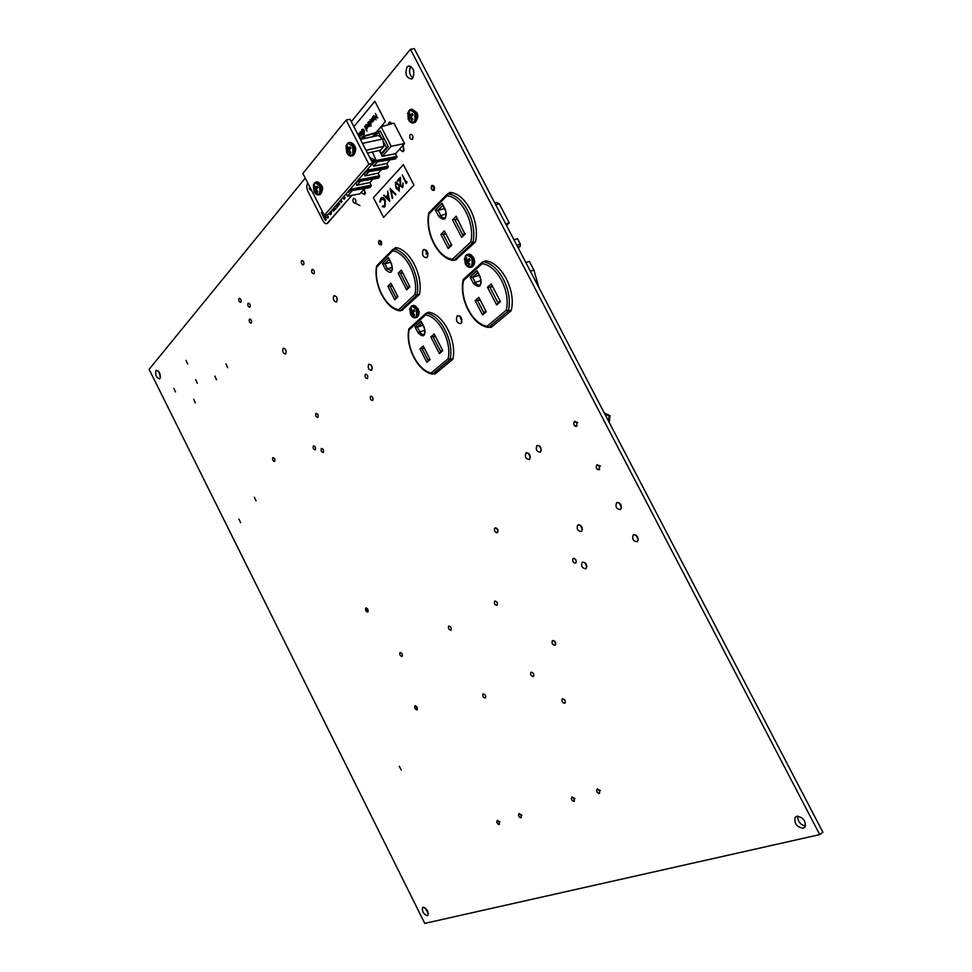 <?xml version="1.0" encoding="UTF-8"?>
<svg xmlns="http://www.w3.org/2000/svg" width="972" height="972" viewBox="0 0 972 972"><rect width="100%" height="100%" fill="white"/><g stroke="black" fill="none" stroke-linecap="round" stroke-linejoin="round"><path stroke-width="1.46" d="M195.336 402.906L193.695 399.298L195.336 402.906M216.537 379.821L214.861 376.091L216.537 379.821M371.656 370.259C372.689 366.699 371.741 364.694 368.801 364.245L368.643 364.366C367.623 367.926 368.57 369.931 371.511 370.368L371.656 370.259M336.725 301.757C337.709 298.222 336.81 296.193 334.003 295.695L333.748 295.901C332.764 299.449 333.675 301.466 336.482 301.952L336.725 301.757M285.792 353.857C286.606 350.613 285.756 348.729 283.229 348.195L283.022 348.353C282.22 351.609 283.071 353.492 285.598 354.015L285.792 353.857M540.383 452.138L540.529 452.029C541.841 447.995 540.651 445.832 536.981 445.553L536.848 445.65C535.523 449.672 536.69 451.834 540.383 452.138M529.424 459.44L529.57 459.331C530.846 455.358 529.679 453.219 526.059 452.916L525.937 453.013C524.649 456.974 525.816 459.112 529.424 459.44M637.158 541.683L637.596 541.355C638.786 537.297 637.438 535.11 633.562 534.77L633.137 535.086C631.934 539.132 633.27 541.331 637.158 541.683M620.428 509.498L620.792 509.231C622.056 505.112 620.744 502.913 616.856 502.609L616.503 502.864C615.227 506.959 616.54 509.17 620.428 509.498M581.414 531.538L581.73 531.307C582.896 527.395 581.645 525.257 577.976 524.892L577.672 525.111C576.505 529.011 577.745 531.149 581.414 531.538M355.509 203.051C356.299 200.354 355.643 198.823 353.565 198.458L353.273 198.689C352.496 201.386 353.14 202.917 355.23 203.27L355.509 203.051M412.505 139.239C413.452 136.299 412.772 134.658 410.463 134.306L410.099 134.598C409.163 137.55 409.844 139.19 412.14 139.531L412.505 139.239M585.824 568.742L586.189 568.474C587.27 564.671 586.007 562.557 582.422 562.144L582.07 562.411C580.977 566.202 582.228 568.316 585.824 568.742M401.157 769.946L399.285 766.203L401.157 769.946M564.732 703.254L565.06 703.035C565.607 700.666 564.744 699.269 562.472 698.832L562.156 699.05C561.609 701.407 562.46 702.817 564.732 703.254M368.121 611.753L366.335 607.852M402.043 656.452L402.165 656.367C402.651 654.253 401.958 652.99 400.075 652.552L399.954 652.637C399.468 654.739 400.16 656.015 402.043 656.452M417.425 709.56L415.433 705.721M485.259 698.03L485.49 697.872C485.988 695.673 485.21 694.336 483.157 693.887L482.938 694.044C482.428 696.244 483.206 697.58 485.259 698.03M450.874 630.196L451.032 630.075C451.591 627.815 450.838 626.478 448.785 626.077L448.639 626.187C448.068 628.447 448.821 629.783 450.874 630.196M533.312 676.548L533.579 676.354C534.138 673.997 533.312 672.612 531.101 672.199L530.833 672.381C530.262 674.726 531.089 676.111 533.312 676.548M497.008 605.374L497.19 605.24C497.834 602.822 497.032 601.425 494.809 601.061L494.627 601.194C493.995 603.6 494.784 604.997 497.008 605.374M575.618 563.092L575.874 562.922C576.627 560.224 575.752 558.73 573.225 558.438L572.982 558.608C572.216 561.294 573.091 562.788 575.618 563.092M555.449 644.861L555.462 644.849C556.142 642.626 555.364 641.168 553.129 640.499M497.628 532.328L497.628 532.316C498.454 530.153 497.786 528.659 495.623 527.857M434.144 190.233C435.104 187.28 434.399 185.664 432.03 185.348L431.726 185.579C430.766 188.532 431.471 190.16 433.852 190.451L434.144 190.233M378.886 243.838L381.279 244.993C382.093 242.283 381.425 240.752 379.262 240.424L378.545 242.55M317.917 417.377C318.524 415.08 317.88 413.744 316.009 413.392L315.924 413.452C315.317 415.761 315.961 417.097 317.832 417.45L317.917 417.377M240.631 522.644L238.918 519.121L240.631 522.644M256.073 500.884L254.324 497.263L256.073 500.884M175.495 391.935L173.903 388.375L175.495 391.935M187.657 364.002L186.029 360.333L187.657 364.002M197.292 383.284L195.651 379.627L197.292 383.284M227.655 367.72L225.954 363.929L227.655 367.72M249.962 307.103C250.497 304.831 249.913 303.507 248.212 303.106L248.03 303.264C247.495 305.524 248.079 306.86 249.78 307.249L249.962 307.103M240.874 302.231C241.396 299.984 240.813 298.659 239.148 298.258L238.954 298.416C238.444 300.664 239.015 301.988 240.692 302.389L240.874 302.231M251.359 323.008C251.882 320.76 251.298 319.448 249.61 319.047L249.427 319.193C248.905 321.44 249.5 322.765 251.189 323.154L251.359 323.008M314.065 273.667C314.734 271.188 314.102 269.754 312.182 269.39L311.963 269.56C311.307 272.051 311.927 273.472 313.847 273.837L314.065 273.667M303.629 264.749C304.272 262.282 303.653 260.861 301.77 260.472L301.551 260.654C300.895 263.12 301.514 264.542 303.41 264.919L303.629 264.749M372.677 400.415C373.406 397.925 372.726 396.527 370.648 396.212L370.575 396.272C369.846 398.763 370.526 400.16 372.604 400.464L372.677 400.415M367.452 378.485C368.169 375.982 367.501 374.572 365.423 374.256L365.326 374.329C364.609 376.832 365.29 378.254 367.355 378.558L367.452 378.485M274.663 461.372C275.173 459.246 274.566 457.994 272.865 457.605L272.792 457.654C272.294 459.792 272.889 461.044 274.602 461.421L274.663 461.372M323.312 452.405C323.919 450.121 323.275 448.809 321.404 448.457L321.343 448.505C320.748 450.777 321.392 452.089 323.263 452.442L323.312 452.405M315.329 449.829C315.912 447.57 315.28 446.257 313.434 445.905L313.373 445.954C312.79 448.214 313.421 449.514 315.28 449.866L315.329 449.829M427.048 257.471C428.579 252.756 427.401 250.144 423.513 249.658L423.16 249.938C421.654 254.664 422.832 257.264 426.72 257.726L427.048 257.471M461.105 323.469C462.708 318.707 461.457 316.131 457.387 315.73L457.192 315.876C455.613 320.651 456.864 323.226 460.935 323.603L461.105 323.469M803.176 828.253L805.01 827.026C806.043 820.927 803.346 817.318 796.931 816.225L795.145 817.416C794.063 823.491 796.748 827.099 803.176 828.253M427.364 915.721L427.947 915.369C428.518 911.359 426.915 908.638 423.124 907.216L422.553 907.544C421.957 911.542 423.561 914.263 427.364 915.721M412.76 78.124C415.056 71.078 413.513 67.092 408.106 66.169L407.001 67.056C404.741 74.139 406.308 78.112 411.703 78.975L412.76 78.124M159.967 378.606C160.805 374.074 159.578 371.304 156.298 370.308L155.982 370.587C155.156 375.143 156.383 377.901 159.663 378.886L159.967 378.606M399.443 149.311L402.967 151.705L403.502 151.28L403.295 144.986M392.275 123.638L389.298 122.229L387.913 124.853M360.952 192.614L364.731 194.582L364.464 188.653M351.305 121.694L410.439 49.28L414.291 48.6L822.895 832.239L819.736 834.608L424.752 923.4L149.105 369.336L305.269 178.083M489.366 327.114L491.054 327.491L511.163 310.773C516.484 290.859 501.43 261.966 485.247 260.848L484.834 261.213M470.825 241.931C475.114 222.77 461.408 196.441 446.889 195.809L447.545 193.95C462.988 194.254 477.689 222.491 472.854 242.721L453.96 260.435L452.43 259.232L470.825 241.931L472.854 242.721L475.442 241.979C480.362 221.409 465.43 192.748 449.72 192.432L448.444 193.72M455.576 259.961L475.442 241.979M415.02 294.407C418.555 276.862 405.761 252.052 392.639 250.885L393.283 249.124C407.219 250.011 420.949 276.619 416.952 295.136L400.221 310.821L398.727 309.728L415.02 294.407L416.952 295.136L419.442 294.37C423.5 275.562 409.564 248.54 395.385 247.629L394.158 248.881M401.898 310.299L419.442 294.382M433.573 373.685L435.019 374.074L452.831 359.263C457.241 341.026 443.196 313.81 428.603 312.182L428.215 312.534M364.148 189.018L365.387 193.173M391.85 123.055L391.68 123.809M402.736 145.606L404.133 150.101M158.545 371.17L160.501 377.075M410.816 66.375C408.641 70.81 409.309 74.71 412.821 78.064M424.922 907.714L428.36 913.437M797.818 816.128C797.648 821.413 800.211 824.706 805.509 826.018M459.963 316.009L461.907 322.169M426.076 250.096L427.765 256.268M584.743 562.484L586.869 566.749M580.345 525.196L582.447 529.643M619.2 502.779L621.533 507.712M635.846 534.928L638.3 539.837M528.586 453.292L530.36 457.618M539.496 445.881L541.331 450.364M336.604 297.092L337.333 299.546M371.413 365.399L372.3 368.072M410.439 49.28L819.736 834.608M381.097 153.977L379.287 150.466L382.3 156.383L395.58 153.661L396.953 157.391L395.276 158.886M372.398 163.77L373.661 166.224L386.868 163.466L390.149 159.773M386.868 163.466L388.229 167.148L386.577 168.618M363.917 173.466L365.168 175.896L378.29 173.101L381.486 169.517M378.29 173.101L379.639 176.758L378.035 178.192M358.96 181.46L356.967 181.424L355.898 182.663L356.906 185.312L369.943 182.493L372.956 179.115M369.943 182.493L371.28 186.102L369.712 187.511M346.166 193.768L347.393 196.15L359.822 193.878L364.646 188.447M395.58 153.661L404.546 143.577L393.976 123.165L381.097 126.749L372.616 136.712M374.815 162.069L372.543 163.989L374.001 161.96M364.196 173.162L365.423 171.777L386.978 168.557M369.895 157.743L376.662 160.404L396.977 156.346M375.714 133.079L364.281 136.372L361.548 139.118M366.675 170.319L388.241 166.127M358.218 179.99L379.651 175.75M349.993 189.406L371.292 185.105M347.757 191.958L348.231 192.444L349.568 190.913M347.393 196.15L352.277 190.585M356.906 185.312L360.503 181.205M355.788 183.137L357.781 181.521M365.168 175.896L368.971 171.57M364.196 173.174L364.646 173.684L366.225 171.874M373.661 166.224L377.573 161.765M382.3 156.383L391.181 146.262L381.097 126.749M379.651 150.381L381.729 154.123L388.314 146.602L380.161 130.807L374.548 136.299M391.181 146.262L404.546 143.577M381.303 153.576L386.479 147.659L383.709 142.313M388.314 146.602L386.479 147.659M347.769 191.97L348.778 190.816L370.077 187.45M371.28 186.102L349.167 190.342M348.851 190.694L350.965 190.743L351.354 189.309L351.366 190.305M379.639 176.758L357.38 180.938M357.064 181.302L378.412 178.131M388.229 167.148L365.837 171.279M365.508 171.643L367.647 171.716L368.072 170.234L368.048 171.266M396.953 157.391L376.65 161.449L371.134 160.137M371.462 160.769L376.261 161.911L395.677 158.825M360.539 139.336L363.674 136.068L365.265 138.316M361.292 137.696L360.381 139.3M367.513 153.114L380.562 150.174L383.94 146.298L366.055 150.296M362.495 143.394L382.822 138.923L383.94 146.298M360.418 139.373L378.339 135.472L382.822 138.911M505.695 223.888L509.255 222.88L499.268 203.756L495.696 204.715M513.969 239.756L517.505 238.723L520.372 244.203L520.239 246.256L517.736 246.997M447.545 193.95L452.077 192.796M482.78 261.833C498.685 262.914 513.508 291.369 508.283 310.967L506.254 310.19C510.908 291.624 497.093 265.089 482.136 263.716L482.683 261.869L485.806 260.933M492.962 325.912L488.6 327.37L508.283 310.967L511.345 309.959M453.96 260.435L456.524 259.682M457.35 219.441L452.515 219.794L456.135 216.246L464.543 233.304L461.627 237.362L452.515 219.794M479.84 300.202L475.15 300.603L478.807 297.396L486.243 311.757L482.549 314.904L475.15 300.603M445.589 234.045L440.887 234.386L444.398 230.947L451.773 245.199L444.398 230.947M492.306 286.813L487.494 287.238L491.249 283.933L500.471 301.697L496.668 304.929L487.494 287.238M479.014 275.343L472.659 277.287L470.096 277.008L477.045 270.726L480.387 277.178C481.942 286.776 479.621 288.854 473.413 283.411L470.096 277.008M444.398 208.603L437.959 210.304L435.42 210.049L442.09 203.294L445.407 209.685C447.023 219.393 444.787 221.628 438.712 216.392L435.42 210.049M518.27 248.006L520.239 246.256M525.816 262.476L529.339 261.395L533.871 270.07L539.01 287.797M494.76 202.929L496.571 202.443L499.268 203.756M506.497 225.431L509.255 222.88M488.6 327.37L487.081 326.215L506.254 310.19M482.136 263.716L463.486 280.616L463.255 279.474L482.258 262.246M446.974 194.436L428.774 212.892L429.004 213.962C425.323 232.855 438.165 257.762 452.43 259.232M445.164 210.061L442.09 203.294M480.132 277.518L477.045 270.726M451.773 245.199L448.226 248.589L451.044 244.592M456.135 216.246L464.543 233.304M485.453 311.064L482.549 314.904M499.669 300.992L496.668 304.929M427.911 253.68L427.291 254.287L427.935 255.539M393.283 249.124L397.305 248.006M426.222 313.166C440.571 314.746 454.398 341.549 450.06 359.494L448.128 358.777C451.98 341.767 439.089 316.775 425.59 314.952L426.137 313.203L429.053 312.267M436.878 372.531L432.637 374.013L450.06 359.494L452.976 358.486M400.221 310.821L402.7 310.044M402.432 272.974L398.131 273.266L401.327 270.119L409.88 286.752L406.648 289.838L398.131 273.266M424.144 348.511L419.953 348.827L423.197 345.996L430.146 359.543L426.878 362.325L419.953 348.827M392.081 286.035L387.877 286.315L390.999 283.265L397.9 296.715L390.999 283.265M435.128 336.555L430.839 336.895L434.168 333.967L442.782 350.722L439.417 353.577L430.839 336.895M422.869 325.316L417.377 327.09L414.983 326.811L421.143 321.258L424.266 327.333C425.833 336.276 423.78 338.122 418.094 332.849L414.983 326.811M390.477 262.27L384.9 263.862L382.531 263.594L388.435 257.616L391.534 263.655C393.174 272.695 391.194 274.675 385.617 269.596L382.531 263.594M432.637 374.013L431.167 372.969L448.128 358.777M425.59 314.952L409.091 329.921L408.884 328.84L425.724 313.567M392.724 249.597L376.589 265.976L376.796 266.972C373.783 284.31 385.835 307.857 398.727 309.728M391.339 263.959L388.435 257.616M424.047 327.613L421.143 321.258M397.9 296.715L394.753 299.728L397.256 296.12M409.212 286.157L406.648 289.838M429.454 358.85L426.878 362.325M442.066 350.029L439.417 353.577M324.344 215.371L328.111 214.435L372.774 163.332L350.042 119.252L346.129 120.066L302.887 173.441L324.344 215.371L368.898 164.232L372.774 163.332M368.898 164.232L346.129 120.066M350.127 146.772L348.158 148.376L347.356 145.764L346.591 146.687L346.931 151.766L347.344 152.495L348.158 151.146L350.102 153.515L350.88 152.592L349.045 150.089L350.892 148.254L350.127 146.772M349.312 150.514L348.158 151.146M348.936 150.721L346.579 151.012M349.993 149.105L347.283 149.445M347.551 146.565L346.591 146.687M350.503 148.619L348.158 148.376M412.213 113.505L410.16 115.158L409.321 112.545L408.495 113.505L408.75 118.645L409.163 119.374L410.099 117.964L412.043 120.346L412.881 119.398L411.059 116.871L412.991 114.988L412.213 113.505M411.326 117.296L410.099 117.964M410.706 117.636L408.386 117.904M411.97 115.947L409.212 116.263M409.54 113.384L408.495 113.505M412.493 115.449L410.16 115.158M414.048 309.776L412.128 311.076L411.338 308.537L410.561 309.266L410.792 313.798L411.18 314.478L412.055 313.519L413.878 315.718L414.655 315.001L412.954 312.692L414.765 311.174L414.048 309.776M413.076 312.887L412.055 313.519M413.951 311.076L412.869 313.008M412.711 312.692L410.463 313.081M414.108 311.392L411.229 311.903M411.472 309.108L410.561 309.266M414.619 310.931L412.128 311.076M469.367 258.661L467.253 260.107L466.378 257.446L465.503 258.26L466.232 261.043L465.673 263.145L466.086 263.874L467.119 262.756L469.051 265.101L469.938 264.299L468.14 261.82L470.132 260.144L469.367 258.661M468.273 262.039L467.119 262.756M469.051 260.168L467.824 262.319M467.666 262.015L465.321 262.391M469.245 260.557L466.232 261.043M466.548 258.09L465.503 258.26M469.986 259.876L467.253 260.107M317.164 186.187L315.329 187.681L314.563 185.142L313.895 190.087L314.624 191.508L315.353 190.293L317.224 192.565L317.929 191.715L316.167 189.321L317.893 187.608L317.164 186.187M316.41 189.71L315.353 190.293M316.374 189.649L313.895 190.087M317.164 188.301L314.515 188.653M314.734 185.883L313.859 185.992M317.637 187.851L315.329 187.681M381.947 197.523L383.296 197.717L385.277 199.928L385.094 206.477L384.025 207.145M382.166 198.458L379.821 201.884L380.805 198.252L383.296 197.717L385.24 199.94L385.058 206.477L382.373 206.829L382.458 206.003L383.782 206.222M387.67 191.083L389.687 201.216L383.624 195.494L385.969 196.879L387.901 194.777L387.67 191.083L389.651 201.228M384.037 195.044L385.993 196.854M400.306 177.281L400.743 185.798L402.542 186.381L403.04 183.003L402.979 187.219L400.379 186.284L399.796 179.127L397.755 181.363L397.329 180.537L400.355 177.269L400.78 185.786L402.104 186.673M403.003 183.003L402.335 187.62M399.796 179.164L397.755 181.363M402.347 175.057L406.077 182.25L406.794 181.509L406.138 183.501L402.347 175.057L406.102 182.226M373.418 197.644L383.588 217.4L413.914 185.081L403.344 164.669L373.418 197.644M395.956 181.995L399.03 184.947L399.128 191.083M390.076 188.483L395.993 194.424L395.568 194.874L390.878 190.208L392.275 198.434L390.076 188.483M390.926 190.257L392.688 197.984M383.588 217.4L413.951 185.069L403.344 164.669M406.758 181.521L406.964 182.615M406.928 182.627L406.102 183.514M395.373 182.359L398.994 184.947L399.37 190.986L396.017 188.167L395.373 182.359M398.605 185.385L395.993 183.015L395.543 185.567L396.418 187.754L399.042 190.087L398.605 185.385M396.199 182.943L395.58 185.567L398.897 190.16M390.039 188.495L395.993 194.424M388.885 199.661L388.107 195.809L386.589 197.462L388.885 199.661M388.12 195.834L386.625 197.45L388.873 199.6M380.392 201.994L381.267 199.041M382.458 206.003L384.669 205.651L384.827 200.293L381.231 199.053M361.098 135.886L358.802 133.395L360.94 135.448L360.272 131.633L361.961 134.816L361.414 134.488L360.794 136.092M361.463 134.573L361.134 135.873M359.008 133.152L360.697 135.63M362.507 129.167L364.281 130.406L364.221 134.197L363.504 134.646M362.617 129.713L361.791 132.532L362.763 132.095L361.791 133.261L361.766 129.653L363.236 129.276L364.281 130.406L364.221 134.197L363.382 134.1M362.568 131.633L361.791 133.261M364.67 126.396L366.784 131.147L364.67 126.396M366.699 128.255L365.083 125.862L366.25 124.477L367.708 125.327L367.222 128.353M366.432 124.416L367.744 125.327L366.772 129.069M374.305 116.421L376.091 119.884L373.552 115.704L376.954 117.223L375.411 113.505L377.719 117.952M376.115 132.484L385.362 121.609L374.84 101.27L353.893 126.712M372.75 117.418L371.826 119.131L372.483 117.017L373.892 117.904L373.442 120.941M372.653 116.956L374.256 119.228L373.588 120.88L372.094 119.933L373.637 118.086L372.616 117.466L372.106 119.094M370.575 119.422L372.616 122.095L370.308 120.139L371.073 123.942L370.101 119.75L371.814 120.552M370.66 119.921L370.138 121.366M370.672 124.404L370.842 126.324L369.858 125.376L368.461 121.804L370.381 124.768M368.898 126.591L367.829 122.569L369.53 125.777L368.752 126.688M369.093 125.655L368.935 126.579M359.482 137.55L359.215 135.485L357.951 134.586L359.251 135.485L359.506 137.599M376.152 132.471L385.398 121.597L374.84 101.27M373.6 115.656L376.966 117.26M377.634 118.013L374.244 116.397L376.055 119.884M375.374 113.517L377.671 117.952M373.819 118.511L372.507 120.078L373.673 120.249L373.819 118.511M373.831 118.535L372.543 120.066L373.297 120.492M371.778 120.564L372.616 122.095M370.101 121.366L371.28 123.687M370.344 124.781L371.049 126.068M368.68 121.549L370.138 124.38M367.829 122.569L369.53 125.777M367.452 127.66L367.501 125.582L366.371 124.951L366.116 127.211L367.452 127.66M366.529 124.89L366.152 127.211L367.1 127.903M364.634 126.396L366.991 130.892M362.714 134.051L363.965 133.747L364.05 130.685L362.374 129.798L361.766 132.569M360.272 131.633L361.718 135.072M359.251 137.101L358.194 135.047M328.415 217.12L327.127 214.678L328.415 217.12L327.649 217.995L324.527 215.334M323.457 214.399L326.155 219.696L325.389 220.535L321.295 212.516L322.072 211.617L322.655 212.078M331.756 210.256L331.16 214.156L330.298 214.727M334.404 210.292L333.384 208.397L334.404 210.292L333.603 211.203L332.582 209.308M336.033 205.371L336.312 205.918L337.478 204.606L338.183 205.991L335.109 209.478L334.38 208.117L335.219 206.295M341.998 201.641L340.965 199.71L341.998 201.641L341.148 202.577L340.151 200.645M338.718 202.298L339.714 204.242L338.9 205.165L337.879 203.245M344.38 195.822L345.036 198.179L344.052 199.26L342.715 197.729M307.881 183.186L307.76 183.331C306.435 185.421 306.472 188.046 307.857 191.205L322.996 220.826C324.356 223.232 325.827 224.107 327.406 223.451L351.949 195.311M326.957 223.633L351.986 195.311M309.776 187.632L310.445 188.204M309.351 186.065L309.351 188.933L311.878 191.01M344.355 195.846L344.999 198.179L344.052 199.26M338.693 202.322L339.714 204.242M339.678 204.242L338.863 205.177M341.962 201.641L341.148 202.577M337.442 204.618L338.183 205.991M338.147 205.991L335.073 209.49M334.368 210.304L333.566 211.216M331.731 210.292L331.124 214.168L328.475 214.01M329.35 213.002L330.419 212.807L330.832 211.313M329.374 212.977L329.994 213.099M322.072 211.617L322.692 212.139M324.15 215.006L326.155 219.696M326.118 219.696L325.389 220.535M328.378 217.12L327.613 217.995M355.473 203.209L359.956 205.602M380.732 241.287L381.401 243.814M378.606 241.87L379.019 240.922C381 240.825 381.656 242.101 380.988 244.762L379.274 244.385M378.91 241.275C380.599 241.19 381.17 242.283 380.599 244.543C378.91 244.628 378.351 243.535 378.91 241.275M433.791 186.466L434.338 188.775M431.228 187.122L431.726 185.907C433.925 185.713 434.63 187.061 433.84 189.977L431.762 189.406M431.629 186.272C433.5 186.102 434.095 187.268 433.427 189.747C431.556 189.905 430.961 188.75 431.629 186.272M365.764 610.647C367.793 612.834 368.497 612.409 367.878 609.335C365.849 607.135 365.144 607.573 365.764 610.647M414.91 708.381C416.988 710.69 417.741 710.338 417.158 707.324C415.068 705.016 414.315 705.368 414.91 708.381M552.218 643.695C554.781 646.283 555.79 645.809 555.231 642.273C552.655 639.685 551.646 640.159 552.218 643.695M494.627 531.222C497.117 533.677 498.053 533.093 497.457 529.485C494.955 527.043 494.019 527.614 494.627 531.222M604.839 414.023L609.128 416.028L608.581 421.204M604.317 413.027L609.991 415.664L609.262 422.516M609.991 415.664L609.128 416.028M574.561 425.785L577.089 425.687L575.971 426.441L574.027 424.995C573.504 421.508 574.476 420.852 576.918 423.051L576.457 426.331M577.805 422.577L574.416 421.289L573.638 423.695M575.971 426.441L574.416 425.59M597.075 469.136L599.688 469.172L598.533 469.877L596.565 468.383C596.067 464.92 597.051 464.312 599.53 466.56L599.092 469.755M600.417 466.098L596.978 464.713L596.188 467.24M598.533 469.877L596.978 469.014M498.575 824.499L499.462 824.244L498.186 824.305L496.874 822.482C496.838 820.368 497.628 820.332 499.268 822.348L499.268 824.45M499.985 821.996L497.348 820.356L496.765 821.619M573.14 801.268L574.343 801.037L573.359 801.341L571.609 799.64C571.257 796.931 572.107 796.712 574.185 798.972L574.124 801.244M574.962 798.595L572.01 796.87L571.305 798.474M598.375 793.383L599.7 793.176L598.667 793.492L596.905 791.876C596.468 788.997 597.343 788.729 599.554 791.05L599.481 793.383M600.356 790.661L597.282 788.912L596.553 790.649M520.299 817.744L521.259 817.488L519.874 817.513L518.623 815.8C518.513 813.54 519.34 813.455 521.089 815.532L521.065 817.695M521.818 815.18L519.084 813.515L518.465 814.864M372.349 152.033L376.65 161.449M367.574 169.286L368.06 170.234M359.118 178.97L359.19 181.363M350.88 188.386L351.354 189.309M381.085 137.222L378.315 131.876M376.686 160.392L376.237 161.911M363.941 136.044L376.2 132.508M375.994 162.02L395.555 158.91M359.604 179.893L359.591 180.914M516.825 245.248L520.372 244.203M478.807 297.396L486.243 311.757M491.249 283.933L500.471 301.697M463.486 280.616C459.477 298.951 472.416 324.041 487.081 326.215M448.226 248.589L440.887 234.386M465.272 233.875L461.627 237.362M446.889 195.809L429.004 213.962M456.804 218.384L455.09 220.061L462.793 234.932M479.415 299.388L477.689 300.883L483.728 312.534M445.067 233.037L443.414 234.653L449.38 246.195M491.856 285.962L490.082 287.518L497.858 302.523M481.079 280.58L475.296 282.366C476.73 284.796 478.321 285.574 480.059 284.699C481.444 283.022 481.492 280.653 480.18 277.603L480.387 277.178M477.677 272.768L472.659 277.287L475.296 282.366L473.413 283.411M442.77 205.444L437.959 210.304L440.571 215.347C441.896 217.607 443.378 218.372 445.006 217.619C446.464 216.197 446.537 213.719 445.225 210.171L445.407 209.685M446.184 213.84L438.712 216.392M533.871 270.07L530.348 271.176M409.03 330.237L409.297 328.524M423.197 345.996L430.146 359.543M434.168 333.967L442.782 350.722M409.091 329.921C405.774 346.749 417.911 370.454 431.167 372.969M394.753 299.728L387.877 286.315M401.327 270.119L409.88 286.752M392.639 250.885L376.796 266.972M401.995 272.099L400.537 273.533L407.742 287.554M423.804 347.842L422.334 349.118L427.984 360.114M391.655 285.209L390.246 286.582L395.835 297.481M434.776 335.85L433.257 337.175L440.535 351.329M424.934 330.225L419.843 331.889C421.192 334.198 422.65 334.963 424.205 334.198C425.323 333.141 425.286 330.966 424.096 327.685L424.266 327.333M421.763 323.154L417.377 327.09L419.843 331.889L418.094 332.849M389.104 259.609L384.9 263.862L387.354 268.624L391.437 270.872C392.603 270.301 392.591 268.029 391.388 264.056L391.534 263.655M392.311 267.191L385.617 269.596M426.21 253.85L427.765 253.024M427.595 252.465L426.04 253.279L427.595 252.453M425.845 251.469L426.83 250.946M346.785 152.75C345.096 143.71 346.943 141.499 352.338 146.14C354.002 155.216 352.156 157.415 346.785 152.75M345.947 145.824L348.146 142.811C349.993 142.058 351.682 143.03 353.213 145.727C355.059 150.308 354.756 153.649 352.326 155.775L349.543 155.556M349.155 142.532C350.928 142.009 352.532 143.018 353.966 145.569C355.801 150.138 355.509 153.479 353.067 155.605L352.034 155.897M408.495 119.702C406.916 110.565 408.92 108.269 414.485 112.837C416.04 121.998 414.048 124.294 408.495 119.702M408.799 110.844L410.135 109.581C412.079 108.803 413.829 109.763 415.372 112.424C417.207 117.065 416.806 120.467 414.169 122.666L411.047 122.363M411.192 109.289L416.089 112.278C417.936 116.907 417.535 120.321 414.886 122.508L413.805 122.812M410.561 314.478C409.091 306.277 410.949 304.552 416.162 309.303C417.62 317.528 415.749 319.241 410.561 314.478M409.613 309.375L411.521 305.986C413.477 305.05 415.287 306.022 416.988 308.914C418.592 312.705 418.397 315.536 416.417 317.407L413.683 317.467M412.48 305.621C414.376 304.953 416.101 305.986 417.668 308.695C419.26 312.498 419.078 315.329 417.097 317.2L416.113 317.577M465.333 263.959C463.875 255.15 465.977 253.206 471.663 258.115C473.097 266.948 470.995 268.892 465.333 263.959M465.357 256.086L466.584 254.737C468.747 253.692 470.74 254.676 472.538 257.702C474.239 261.772 473.959 264.858 471.687 266.948L468.395 266.948M467.69 254.324C469.768 253.643 471.614 254.713 473.23 257.495C474.944 261.565 474.652 264.651 472.38 266.741L471.226 267.179M314.15 191.703C312.474 183.088 314.175 181.059 319.253 185.603C320.918 194.242 319.217 196.271 314.15 191.703M313.336 184.972L315.28 182.335C317.006 181.618 318.609 182.578 320.104 185.215C321.866 189.54 321.647 192.687 319.448 194.655L316.957 194.509M316.204 182.068C317.88 181.533 319.423 182.529 320.833 185.045C322.595 189.37 322.376 192.517 320.177 194.485L319.229 194.752M424.436 249.403L423.513 249.658M409.455 65.926L408.106 66.169M390.124 122.059L389.298 122.229M796.676 816.298L795.145 817.416M573.602 558.317L572.982 558.608M582.945 561.974L582.07 562.411M578.595 524.686L577.672 525.111M617.56 502.378L616.503 502.864M634.194 534.576L633.137 535.086M526.812 452.648L525.937 453.013M537.759 445.273L536.848 445.65M371.632 161.097L376.115 161.996M386.856 168.642L367.525 171.801M378.302 178.216L359.081 181.448M369.98 187.535L350.856 190.828M363.674 136.068L362.568 136.578M376.249 132.447L363.832 136.019M488.151 327.394C472.501 325.255 458.942 299.279 463.158 279.936M453.56 260.447C438.287 259.05 424.825 233.231 428.688 213.342M432.151 374.038C418.009 371.523 405.336 347.065 408.799 329.301M399.771 310.833C385.957 308.987 373.382 284.65 376.529 266.401M349.896 142.374C352.472 143.054 353.954 144.123 354.367 145.581C356.517 148.121 356.08 151.462 353.067 155.605L352.326 155.775C350.224 156.553 348.401 155.581 346.858 152.883M410.135 109.581L407.56 113.505M408.082 118.766L408.495 119.714M411.958 109.131L416.453 112.302C418.64 115.048 418.118 118.45 414.886 122.508L414.169 122.666C411.97 123.468 410.099 122.508 408.544 119.811M413.197 305.402L418.021 308.659C419.673 312.133 419.357 314.977 417.097 317.2L416.417 317.407C414.266 318.379 412.347 317.467 410.67 314.685M466.584 254.737L464.3 259.269M468.492 254.105L473.571 257.471C475.296 261.492 474.895 264.591 472.38 266.741L471.687 266.948C469.257 268.041 467.155 267.069 465.357 264.02M316.896 181.898L321.246 185.057C323.275 187.365 322.911 190.512 320.177 194.485L319.448 194.655C317.601 195.372 315.949 194.582 314.466 192.274"/></g></svg>
